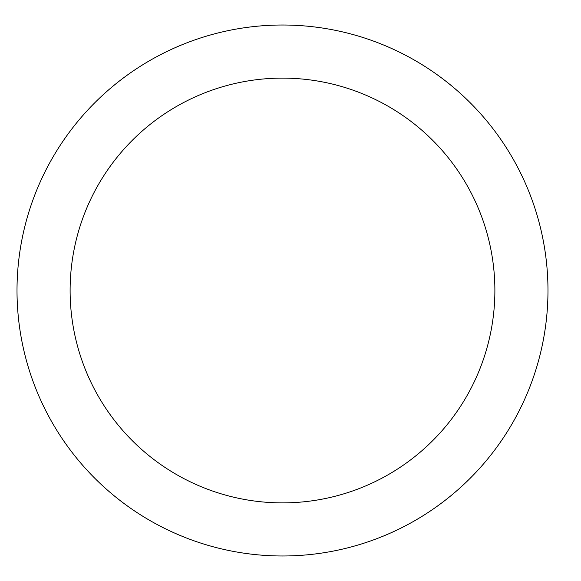 <?xml version="1.0" encoding="UTF-8"?>
<svg xmlns="http://www.w3.org/2000/svg" width="581" height="581" viewBox="0 0 581 581"><rect width="100%" height="100%" fill="white"/><g stroke="black" fill="none" stroke-linecap="round" stroke-linejoin="round"><path stroke-width="0.87" d="M494.881 290.5A212.385 212.385 0 0 0 176.304 106.57A212.385 212.385 0 0 0 176.304 474.43A212.385 212.385 0 0 0 494.881 290.5M547.977 290.5A265.481 265.481 0 0 0 149.753 60.584A265.481 265.481 0 0 0 149.753 520.416A265.481 265.481 0 0 0 547.977 290.5"/></g></svg>
